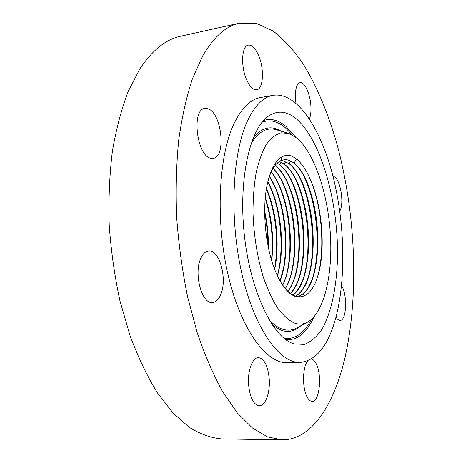 <?xml version="1.0" encoding="UTF-8"?>
<svg xmlns="http://www.w3.org/2000/svg" width="463" height="463" viewBox="0 0 463 463"><rect width="100%" height="100%" fill="white"/><g stroke="black" fill="none" stroke-linecap="round" stroke-linejoin="round"><path stroke-width="0.69" d="M267.909 245.315C267.898 234.562 266.827 223.947 264.691 213.472M268.256 247.063C268.453 235.048 267.261 223.247 264.68 211.678M264.68 211.412C267.325 223.154 268.534 235.123 268.308 247.323M271.492 260.027C273.494 238.92 271.411 218.362 265.247 198.361M265.299 197.759C271.926 217.98 274.05 238.931 271.665 260.617M265.316 197.614C271.989 217.923 274.125 238.972 271.706 260.75M274.547 269.061L275.005 266.399C278.564 240.777 276.093 215.949 267.585 191.919L266.416 188.939M266.439 188.777L268.511 193.858C276.538 216.493 278.871 239.979 275.514 264.321L274.611 269.234M266.457 188.672C276.452 211.047 279.953 244.452 274.652 269.333M277.991 273.54L279.247 267.203C283.362 243.15 280.254 212.511 271.602 190.293L269.177 184.529M267.811 181.901L272.574 192.295C281.006 215.619 283.414 239.875 279.791 265.05L277.383 275.745M267.828 181.82C281.116 205.74 285.602 248.353 277.418 275.826M282.268 274.015L283.518 267.961C287.934 243.33 284.699 211.394 275.653 188.713L273.297 183.226M269.379 176.432L276.671 190.785C285.208 212.239 288.275 242.311 284.097 265.733L280.063 280.925M269.402 176.368C285.758 200.346 291.273 252.358 280.098 280.983M286.58 274.461L287.812 268.673C292.529 243.509 289.167 210.283 279.739 187.168L277.453 181.942M271.162 172.051C274.762 176.571 277.979 182.324 280.81 189.303C289.699 211.169 292.882 242.438 288.42 266.375C287.095 273.558 285.191 279.797 282.708 285.098M271.185 171.999C290.654 195.606 296.806 256.508 282.743 285.15M290.914 274.877L292.13 269.344C297.13 243.729 293.687 209.27 283.86 185.663L281.643 180.68M273.066 168.445C277.545 173.035 281.51 179.505 284.976 187.862C294.248 210.15 297.495 242.67 292.778 266.972C291.117 275.607 288.628 282.789 285.312 288.518M273.095 168.405C295.272 189.934 302.513 260.895 285.347 288.559M295.278 275.271L296.476 269.97C301.766 243.897 298.195 208.165 288.015 184.193L285.862 179.441M275.08 165.517C280.358 169.771 285.058 176.75 289.178 186.45C298.791 209.102 302.142 242.791 297.159 267.533C295.151 277.569 292.06 285.486 287.888 291.291M275.109 165.482C299.804 183.863 308.289 265.559 287.922 291.325M299.671 275.635L300.852 270.56C306.425 244.053 302.727 207.059 292.205 182.758L290.122 178.22M277.204 163.202L279.473 164.724C284.658 168.781 289.306 175.564 293.415 185.073C303.358 208.055 306.813 242.913 301.569 268.054C299.208 279.426 295.498 287.899 290.44 293.478M277.233 163.173L279.542 164.712C305.279 183.267 313.144 271.266 290.475 293.501M304.093 275.977L305.256 271.115C311.107 244.209 307.282 205.954 296.43 181.346L294.41 177.016M279.432 161.465L284.27 164.215C289.225 168.138 293.698 174.638 297.692 183.718C307.947 207.013 311.506 243.029 306.008 268.546C303.334 280.983 299.092 289.757 293.276 294.873L292.981 295.11M279.461 161.448L284.334 164.209C310.742 183.412 317.751 276.208 293.345 294.862L293.015 295.134M308.549 276.289L309.689 271.636C315.807 244.36 311.859 204.843 300.69 179.962L298.739 175.83M281.759 160.314L289.091 163.711C293.826 167.496 298.126 173.723 301.998 182.393C312.56 205.971 316.223 243.139 310.47 269.003C307.826 280.977 303.705 289.439 298.12 294.399L295.51 296.216M281.793 160.302L289.161 163.699C315.257 182.949 322.283 275.763 298.189 294.393L295.544 296.227M313.034 276.585L314.151 272.128C320.529 244.51 316.46 203.732 304.99 178.602L303.097 174.661M268.714 178.388C271.827 168.995 275.832 163.115 280.723 160.748L284.201 159.741C287.448 159.451 290.695 160.603 293.941 163.196C298.456 166.854 302.588 172.821 306.344 181.085C317.196 204.93 320.957 243.243 314.967 269.431C312.351 280.954 308.358 289.115 302.987 293.924L298.027 296.795M284.27 159.735C287.511 159.446 290.758 160.597 294.005 163.19C319.794 182.48 326.843 275.311 303.057 293.912L298.062 296.8M317.444 277.204L318.637 272.591C325.275 244.655 321.079 202.62 309.319 177.265L309.637 177.833C305.8 169.475 301.494 163.26 296.725 159.174L291.783 156.043C288.547 154.931 285.405 155.14 282.361 156.668C275.763 160.152 270.803 169.041 267.481 183.336C261.445 209.23 265.617 250.292 276.683 274.218C282.175 286.169 288.113 293.461 294.503 296.1L298.49 297.009L302.316 296.517L300.614 296.824L294.283 295.747C289.086 293.507 284.068 288.067 279.218 279.421M309.319 177.265L306.853 172.294M302.316 296.517L304.521 295.689L300.562 296.829M294.069 322.919C299.081 324.766 303.78 324.384 308.179 321.779C324.447 311.807 332.914 273.72 330.339 233.653C327.787 193.551 314.475 153.218 297.061 138.258L289.045 133.518L281.053 132.817C275.809 134.374 270.93 138.206 266.428 144.3C262.243 151.685 258.834 161.043 256.189 172.375C254.083 184.656 253.012 198.037 252.972 212.505C253.776 235.1 257.144 256.392 263.059 276.376C267.301 288.663 272.082 299.115 277.395 307.721C282.881 315.071 288.437 320.136 294.069 322.919M309.637 177.833C321.374 203.043 325.541 244.007 319.273 270.542C316.727 281.527 312.907 289.225 307.814 293.635L304.521 295.689M297.362 119.807C287.344 110.871 277.482 109.795 267.776 116.589C249.893 129.484 238.555 178.764 244.14 233.184C249.615 287.616 270.635 333.603 290.752 342.643L293.727 343.853L304.313 344.408C310.968 341.885 316.918 336.723 322.15 328.915C331.902 311.449 337.186 284.079 337.533 253.84C337.701 200.658 321.235 141.597 297.362 119.807M335.959 317.103C346.399 277.059 344.628 220.654 332.347 173.862C320.066 127.354 296.661 91.807 273.199 95.303C263.325 96.981 254.702 105.639 247.323 121.277C232.125 153.861 229.191 219.485 242.074 274.553C254.893 329.731 279.918 363.507 300.342 362.402C316.617 360.376 328.487 345.276 335.959 317.103M273.199 95.303L260.71 97.514C250.587 99.244 241.727 107.891 234.122 123.459C218.461 155.892 215.254 221.019 228.265 275.63C241.2 330.356 266.717 363.86 287.668 362.749L300.342 362.402M202.725 55.873L192.405 78.803C186.456 96.917 181.866 117.567 178.637 140.74C176.305 165.071 175.651 190.606 176.669 217.338C178.677 244.273 182.289 270.641 187.515 296.453L197.226 332.752C204.883 355.173 213.402 374.891 222.784 391.918L237.421 413.048L252.491 428.015L267.464 436.852L281.886 439.85C311.292 440.07 333.221 405.785 344.269 360.55C359.502 296.557 355.885 213.275 336.665 143.032C328.03 113.221 316.814 86.234 303.323 64.16C293.941 50.432 283.888 39.407 273.17 31.079L256.543 23.422L239.533 23.15C226.089 25.922 213.819 36.826 202.725 55.873M307.802 360.833C302.513 366.36 302.021 388.058 307.091 396.994C308.636 399.87 310.308 401.323 312.12 401.352C319.539 402.017 322.294 374.972 316.188 363.773C314.742 360.891 313.127 359.323 311.344 359.068M335.976 317.045C337.313 319.331 338.69 320.448 340.114 320.408L340.386 320.379C346.683 320.049 347.429 294.352 341.532 285.544M339.79 211.261L340.727 208.894C344.171 198.575 338.835 175.726 333.082 176.687M309.411 118.881C310.742 115.652 311.223 111.224 310.852 105.605C310.123 93.711 304.492 81.505 300.012 82.628C296.557 83.878 295.041 89.33 295.469 98.995L295.926 103.116M258.557 55.427C255.373 48.193 251.953 44.761 248.29 45.119C241.593 45.744 240.569 66.736 246.733 80.041C249.916 86.911 253.226 90.163 256.67 89.799C263.435 89.099 264.454 68.779 258.557 55.427M207.748 108.724L204.831 108.475C191.103 109.326 196.949 156.639 210.937 158.259L213.067 158.358C226.575 157.455 221.748 112.318 207.748 108.724M200.826 258.342C193.476 273.436 201.897 304.423 212.534 302.478C215.984 302.113 218.744 299.399 220.816 294.335C227.588 278.9 219.433 249.158 208.616 250.963C205.485 251.322 202.887 253.782 200.826 258.342M248.573 384.516C249.956 397.694 253.527 404.784 259.274 405.785C265.449 406.045 270.294 392.352 269.217 378.775C267.874 365.677 264.269 358.617 258.395 357.604C252.526 357.384 247.508 370.626 248.573 384.516M239.533 23.15L180.773 36.183C165.904 39.286 152.263 50.195 139.849 68.912L128.245 91.333C121.497 108.955 116.213 128.969 112.376 151.355C109.517 174.829 108.464 199.408 109.222 225.099C111.051 250.963 114.645 276.272 120.004 301.031L130.12 335.849C138.182 357.361 147.24 376.303 157.287 392.665L173.058 413.002L189.425 427.436C200.438 434.184 211.197 438.01 221.702 438.907L281.886 439.85M279.542 164.712L281.087 162.183M293.345 294.862L294.005 295.62M284.334 164.209L285.902 161.645M298.189 294.393L299.688 296.117M289.161 163.699L290.747 161.107M303.057 293.912L304.579 295.66M294.005 163.19L296.551 159.029M308.179 321.779L297.287 327.578C292.535 330.391 287.448 330.866 282.025 329.008C277.678 327.463 273.344 324.326 269.015 319.603M300.921 325.645C295.018 331.132 288.449 332.689 281.226 330.316L272.51 325.153M262.093 122.215C269.836 119.35 277.569 121.179 285.283 127.713L292.286 134.953M311.067 319.719C303.925 333.505 294.919 339.686 284.05 338.274M253.429 137.389C262.035 127.284 271.277 125.218 281.157 131.191M263.586 120.473C271.11 118.134 278.587 120.137 286.03 126.474L295.602 137.1M313.885 316.952C306.755 332.874 297.414 340.45 285.862 339.68M251.12 143.53C258.834 131.232 267.527 126.735 277.21 130.028L289.045 133.518M294.283 295.747L294.503 296.1M280.723 160.748L282.361 156.668M275.005 266.399L275.514 264.321M267.585 191.919L268.511 193.852M279.247 267.203L279.791 265.05M271.602 190.293L272.574 192.295M283.518 267.961L284.097 265.733M275.653 188.713L276.671 190.785M287.812 268.673L288.42 266.375M279.739 187.168L280.81 189.303M292.13 269.344L292.778 266.972M283.86 185.663L284.976 187.862M296.476 269.97L297.159 267.533M288.015 184.193L289.178 186.45M300.852 270.56L301.569 268.054M292.205 182.758L293.415 185.073M305.256 271.115L306.008 268.546M296.609 181.328L297.686 183.713M309.689 271.636L310.47 269.003M300.69 179.962L301.998 182.387M314.151 272.128L314.967 269.431M304.99 178.602L306.344 181.085M318.637 272.591L319.273 270.542"/></g></svg>
